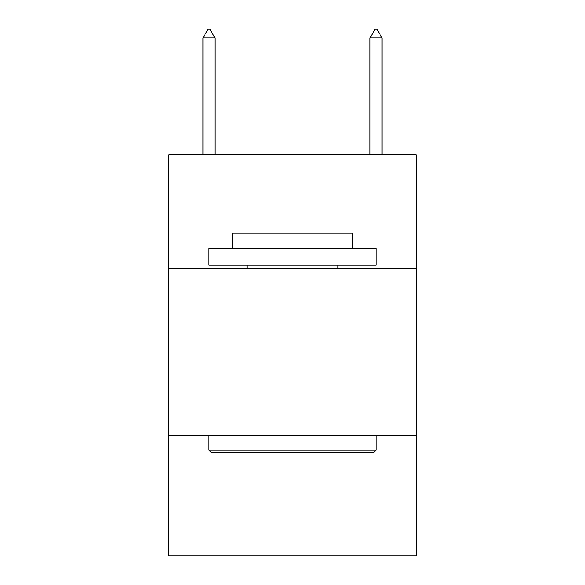 <?xml version="1.0" encoding="UTF-8"?>
<svg xmlns="http://www.w3.org/2000/svg" width="585" height="585" viewBox="0 0 585 585"><rect width="100%" height="100%" fill="white"/><g stroke="black" fill="none" stroke-linecap="round" stroke-linejoin="round"><path stroke-width="0.88" d="M416.11 268.449L416.11 154.864L168.889 154.864L168.889 268.449L416.11 268.449L416.11 555.75L168.889 555.75L168.889 268.449M416.11 435.481L168.889 435.481M210.988 452.19L208.984 450.179L376.016 450.179L374.012 452.19L210.988 452.19M376.016 248.406L376.016 265.107L208.984 265.107L208.984 248.406L376.016 248.406M232.369 248.406L232.369 233.035L352.631 233.035L352.631 248.406M376.016 435.481L376.016 450.179M208.984 435.481L208.984 450.179M337.933 265.107L337.933 268.449M247.067 265.107L247.067 268.449M214.995 37.937L209.986 29.25L207.982 29.25L202.966 37.937L214.995 37.937L214.995 154.864M202.966 37.937L202.966 154.864M375.014 29.25L377.018 29.25L382.034 37.937L370.005 37.937L375.014 29.25M382.034 154.864L382.034 37.937M370.005 154.864L370.005 37.937"/></g></svg>
